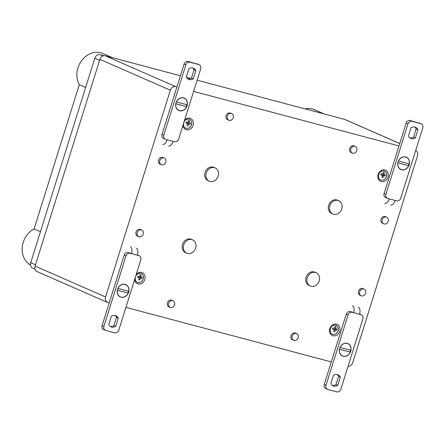 <?xml version="1.0" encoding="UTF-8"?>
<svg xmlns="http://www.w3.org/2000/svg" width="445" height="445" viewBox="0 0 445 445"><rect width="100%" height="100%" fill="white"/><g stroke="black" fill="none" stroke-linecap="round" stroke-linejoin="round"><path stroke-width="0.67" d="M185.999 122.903L187.712 123.632A9.662 5.162 104.9 0 1 187.045 125.484A9.523 0.662 17.4 0 0 188.063 125.757A9.662 5.162 -75.1 0 0 188.73 123.905A9.679 0.673 17.4 0 0 190.182 124.261A9.323 4.978 -75.1 0 0 190.493 123.048A9.568 0.662 -162.6 0 1 189.047 122.692A9.662 5.162 -75.1 0 0 189.381 120.695A9.039 0.629 -162.6 0 1 188.363 120.428A9.662 5.162 104.9 0 1 188.029 122.425A9.568 0.662 -162.6 0 1 186.249 121.919A9.328 4.984 104.9 0 1 185.932 123.132A9.679 0.673 17.4 0 0 187.712 123.632M187.111 125.334L188.063 125.757M185.598 128.16A4.839 4.077 113.6 0 0 186.077 128.327A4.839 4.077 113.6 0 0 191.367 125.078A4.839 4.077 113.6 0 0 189.481 119.293M380.57 179.969A4.839 4.077 113.6 0 0 381.07 180.142A4.839 4.077 113.6 0 0 386.366 176.882A4.839 4.077 113.6 0 0 384.452 171.103C383.306 170.591 382.038 170.808 380.659 171.759C377.811 173.422 377.877 179.357 380.57 179.969A4.839 4.077 113.6 0 0 381.026 180.125A4.839 4.077 113.6 0 0 386.299 176.915A4.839 4.077 113.6 0 0 384.497 171.125A4.839 4.077 113.6 0 0 384.43 171.091M382.934 174.04L383.924 174.473A9.668 5.162 -75.1 0 0 384.252 172.476A9.039 0.629 -162.6 0 1 383.228 172.204A9.656 5.156 104.9 0 1 382.9 174.201A9.568 0.662 -162.6 0 1 381.104 173.695A9.3 4.967 104.9 0 1 380.792 174.907A9.679 0.673 17.4 0 0 382.583 175.413A9.656 5.156 104.9 0 1 381.916 177.26A9.523 0.662 17.4 0 0 382.939 177.533A9.668 5.162 -75.1 0 0 383.607 175.686A9.679 0.673 17.4 0 0 385.064 176.048A9.351 4.995 -75.1 0 0 385.381 174.835A9.568 0.662 -162.6 0 1 383.924 174.473L383.618 175.413L385.064 176.048M137.282 282.341A4.839 4.077 113.6 0 0 137.755 282.503A4.839 4.077 113.6 0 0 143.051 279.254A4.839 4.077 113.6 0 0 141.165 273.475C140.036 272.969 138.773 273.185 137.394 274.137C134.546 275.8 134.607 281.735 137.305 282.347A4.839 4.077 113.6 0 0 137.8 282.525A4.839 4.077 113.6 0 0 143.095 279.26A4.839 4.077 113.6 0 0 141.187 273.48M141.059 274.888A9.045 0.629 -162.6 0 1 140.042 274.615A9.662 5.162 104.9 0 1 139.713 276.612A9.568 0.662 -162.6 0 1 137.928 276.111A9.328 4.984 104.9 0 1 137.611 277.324A9.679 0.673 17.4 0 0 139.391 277.825A9.662 5.162 104.9 0 1 138.723 279.671A9.517 0.662 17.4 0 0 139.741 279.944A9.662 5.162 -75.1 0 0 140.409 278.097A9.679 0.673 17.4 0 0 141.86 278.453A9.323 4.978 -75.1 0 0 142.178 277.241A9.568 0.662 -162.6 0 1 140.731 276.885A9.662 5.162 -75.1 0 0 141.059 274.888M332.254 334.151A4.839 4.077 113.6 0 0 332.749 334.323A4.839 4.077 113.6 0 0 338.05 331.063A4.839 4.077 113.6 0 0 336.136 325.284C334.985 324.767 333.722 324.983 332.343 325.935C329.495 327.603 329.561 333.533 332.254 334.151A4.839 4.077 113.6 0 0 332.71 334.306A4.839 4.077 113.6 0 0 338 331.058A4.839 4.077 113.6 0 0 336.114 325.273M336.047 326.697A9.045 0.629 -162.6 0 1 335.035 326.43A9.662 5.162 104.9 0 1 334.701 328.427A9.568 0.662 -162.6 0 1 332.927 327.926A9.339 4.99 104.9 0 1 332.61 329.139A9.679 0.673 17.4 0 0 334.384 329.634A9.662 5.162 104.9 0 1 333.717 331.486A9.517 0.662 17.4 0 0 334.729 331.753A9.656 5.162 -75.1 0 0 335.402 329.906A9.679 0.673 17.4 0 0 336.843 330.257A9.306 4.973 -75.1 0 0 337.16 329.05A9.568 0.662 -162.6 0 1 335.719 328.694A9.656 5.162 -75.1 0 0 336.047 326.697M206.291 172.955A7.259 6.119 -66.4 0 1 215.13 167.882A7.259 6.119 -66.4 0 1 217.822 176.982A7.259 6.119 -66.4 0 1 209.311 181.182A7.259 6.119 -66.4 0 1 206.291 172.955M209.311 181.182L208.115 180.659A7.259 6.119 -66.4 0 1 205.095 172.432A7.259 6.119 -66.4 0 1 213.939 167.359L215.13 167.882M183.729 244.95A7.259 6.119 -66.4 0 1 192.574 239.872A7.259 6.119 -66.4 0 1 195.26 248.978A7.259 6.119 -66.4 0 1 186.75 253.177A7.259 6.119 -66.4 0 1 183.729 244.95M186.75 253.177L185.554 252.654A7.259 6.119 -66.4 0 1 182.533 244.427A7.259 6.119 -66.4 0 1 191.378 239.349L192.574 239.872M329.856 205.79A7.259 6.119 -66.4 0 1 338.701 200.712A7.259 6.119 -66.4 0 1 341.393 209.817A7.259 6.119 -66.4 0 1 332.877 214.017A7.259 6.119 -66.4 0 1 329.856 205.79M332.877 214.017L331.681 213.494A7.259 6.119 -66.4 0 1 328.66 205.267A7.259 6.119 -66.4 0 1 337.505 200.189L338.701 200.712M307.295 277.78A7.259 6.119 -66.4 0 1 316.139 272.707A7.259 6.119 -66.4 0 1 318.831 281.807A7.259 6.119 -66.4 0 1 310.315 286.007A7.259 6.119 -66.4 0 1 307.295 277.78M310.315 286.007L309.119 285.484A7.259 6.119 -66.4 0 1 306.104 277.257A7.259 6.119 -66.4 0 1 314.943 272.184L316.139 272.707M227.306 116.151A3.632 3.059 -66.4 0 1 231.723 113.614A3.632 3.059 -66.4 0 1 233.069 118.164A3.632 3.059 -66.4 0 1 228.813 120.261A3.632 3.059 -66.4 0 1 227.306 116.151M228.813 120.261L227.618 119.738A3.632 3.059 -66.4 0 1 226.11 115.628A3.632 3.059 -66.4 0 1 230.532 113.091L231.723 113.614M350.871 148.98A3.632 3.059 -66.4 0 1 355.294 146.444A3.632 3.059 -66.4 0 1 356.64 151A3.632 3.059 -66.4 0 1 352.379 153.097A3.632 3.059 -66.4 0 1 350.871 148.98M352.379 153.097L351.188 152.574A3.632 3.059 -66.4 0 1 349.675 148.458A3.632 3.059 -66.4 0 1 354.098 145.921L355.294 146.444M168.644 303.329A3.632 3.059 -66.4 0 1 173.066 300.792A3.632 3.059 -66.4 0 1 174.412 305.342A3.632 3.059 -66.4 0 1 170.157 307.445A3.632 3.059 -66.4 0 1 168.644 303.329M170.157 307.445L168.961 306.922A3.632 3.059 -66.4 0 1 167.448 302.806A3.632 3.059 -66.4 0 1 171.87 300.269L173.066 300.792M292.215 336.164A3.632 3.059 -66.4 0 1 296.637 333.628A3.632 3.059 -66.4 0 1 297.978 338.178A3.632 3.059 -66.4 0 1 293.722 340.275A3.632 3.059 -66.4 0 1 292.215 336.164M293.722 340.275L292.526 339.752A3.632 3.059 -66.4 0 1 291.019 335.641A3.632 3.059 -66.4 0 1 295.441 333.105L296.637 333.628M159.827 160.612A3.632 3.059 -66.4 0 1 164.249 158.075A3.632 3.059 -66.4 0 1 165.596 162.625A3.632 3.059 -66.4 0 1 161.335 164.722A3.632 3.059 -66.4 0 1 159.827 160.612M161.335 164.722L160.144 164.199A3.632 3.059 -66.4 0 1 158.631 160.089A3.632 3.059 -66.4 0 1 163.054 157.552L164.249 158.075M137.266 232.602A3.632 3.059 -66.4 0 1 141.688 230.065A3.632 3.059 -66.4 0 1 143.034 234.615A3.632 3.059 -66.4 0 1 138.779 236.718A3.632 3.059 -66.4 0 1 137.266 232.602M138.779 236.718L137.583 236.195A3.632 3.059 -66.4 0 1 136.07 232.079A3.632 3.059 -66.4 0 1 140.492 229.542L141.688 230.065M382.249 219.708A3.632 3.059 -66.4 0 1 386.672 217.171A3.632 3.059 -66.4 0 1 388.018 221.727A3.632 3.059 -66.4 0 1 383.762 223.824A3.632 3.059 -66.4 0 1 382.249 219.708M383.762 223.824L382.567 223.301A3.632 3.059 -66.4 0 1 381.053 219.185A3.632 3.059 -66.4 0 1 385.476 216.648L386.672 217.171M359.688 291.703A3.632 3.059 -66.4 0 1 364.11 289.167A3.632 3.059 -66.4 0 1 365.456 293.717A3.632 3.059 -66.4 0 1 361.201 295.814A3.632 3.059 -66.4 0 1 359.688 291.703M361.201 295.814L360.005 295.291A3.632 3.059 -66.4 0 1 358.492 291.18A3.632 3.059 -66.4 0 1 362.914 288.644L364.11 289.167M109.209 302.928L108.074 302.628A4.839 4.077 -66.4 0 1 107.579 302.455L37.107 271.6A4.839 4.077 -66.4 0 1 35.094 266.116L99.891 59.357A4.839 4.077 -66.4 0 1 105.287 55.797L180.403 75.756M186.572 77.397L190.616 78.47M197.113 80.195L344.513 119.366A4.839 4.077 -66.4 0 1 345.014 119.538L399.76 143.507M415.675 150.482A4.839 4.077 -66.4 0 1 417.493 155.872L352.701 362.636A4.839 4.077 -66.4 0 1 348.04 366.307M107.579 302.455A4.839 4.077 -66.4 0 1 105.565 296.971L170.357 90.207A4.839 4.077 -66.4 0 1 175.758 86.653L176.893 86.953M193.603 91.392L398.993 145.966M331.308 361.941L125.918 307.367M334.74 328.265L335.719 328.694L335.419 329.634L336.843 330.257M335.419 329.634L333.8 329.205L335.402 329.906M333.778 331.336L334.729 331.753M332.676 328.905L334.384 329.634M139.747 276.456L140.731 276.885L140.425 277.825L141.86 278.453M140.425 277.825L138.812 277.396L140.409 278.097M138.79 279.527L139.741 279.944M137.677 277.096L139.391 277.825M383.618 175.413L381.999 174.985L383.607 175.686M381.977 177.116L382.939 177.533M380.853 174.679L382.583 175.413M188.063 122.264L189.047 122.692L188.747 123.632L190.182 124.261M188.747 123.632L187.128 123.204L188.73 123.905M30.505 265.075A20.57 17.327 -66.4 0 1 22.25 247.147A20.57 17.327 -66.4 0 1 34.098 228.902L79.299 84.656A20.57 17.327 -66.4 0 1 81.73 60.487A20.57 17.327 -66.4 0 1 102.962 53.522L112.585 57.739M305.031 108.875A20.57 17.327 -66.4 0 1 314.509 109.737L324.138 113.948M40.439 231.678L34.098 228.902M85.64 87.437L79.299 84.656M35.06 269.225L32.724 268.202A4.839 4.077 -66.4 0 1 30.711 262.717L94.785 58.262A4.839 4.077 -66.4 0 1 100.181 54.702L103.952 55.703M350.849 350.298L340.091 347.439A6.653 5.607 -66.4 0 1 347.851 343.696A6.653 5.607 -66.4 0 1 350.849 350.298M339.418 349.242L350.276 352.14A6.653 5.607 -66.4 0 1 342.517 355.889A6.653 5.607 -66.4 0 1 339.518 349.286M339.429 349.18L350.276 352.14M342.366 355.822A6.653 5.607 -66.4 0 1 342.216 355.755A6.653 5.607 -66.4 0 1 340.859 354.86M345.971 343.173A6.653 5.607 -66.4 0 1 347.556 343.562A6.653 5.607 -66.4 0 1 347.701 343.635M349.887 351.984A6.775 5.707 113.6 0 0 350.243 351.055A6.775 5.707 113.6 0 0 350.46 350.193M348.596 344.102A6.775 5.707 113.6 0 0 347.662 343.484M342.233 355.889A6.775 5.707 113.6 0 0 343.318 356.156M350.721 351.261A6.775 5.707 113.6 0 0 347.901 343.584A6.775 5.707 113.6 0 0 339.952 347.501A6.775 5.707 113.6 0 0 342.466 356A6.775 5.707 113.6 0 0 350.721 351.261M352.407 305.654A6.052 3.232 104.9 0 1 353.591 312.718L350.315 311.539A3.632 3.059 113.6 0 0 346.266 314.209L324.244 384.474A3.632 3.059 113.6 0 0 325.757 388.585L327.548 389.369A3.632 3.059 -66.4 0 1 326.04 385.259L324.244 384.474M326.04 385.259L348.057 314.993A3.632 3.059 -66.4 0 1 352.106 312.323M358.342 307.228A6.052 3.232 -75.1 0 1 359.521 314.292L361.001 314.687A3.632 3.059 -66.4 0 1 361.373 314.821A3.632 3.059 -66.4 0 1 362.886 318.932L340.864 389.197A3.632 3.059 -66.4 0 1 336.815 391.867L327.921 389.503A3.632 3.059 -66.4 0 1 327.548 389.369M340.369 377.121L337.788 385.348A6.052 5.095 -66.4 0 1 333.194 385.859A6.052 5.095 -66.4 0 1 330.869 383.512L333.45 375.285A6.052 5.095 -66.4 0 1 338.044 374.773A6.052 5.095 -66.4 0 1 340.369 377.121L338.573 376.337L335.997 384.563A6.052 5.095 113.6 0 1 332.343 385.364M337.788 385.348L335.997 384.563M338.573 376.337A6.052 5.095 113.6 0 0 337.104 374.484M359.521 314.292L350.315 311.539M128.755 291.286L117.997 288.427A6.653 5.607 -66.4 0 1 125.757 284.683A6.653 5.607 -66.4 0 1 128.755 291.286M117.324 290.229L128.177 293.127A6.653 5.607 -66.4 0 1 120.417 296.876A6.653 5.607 -66.4 0 1 117.419 290.268M117.335 290.168L128.177 293.127M120.272 296.809A6.653 5.607 -66.4 0 1 120.122 296.743A6.653 5.607 -66.4 0 1 118.759 295.842M123.877 284.16A6.653 5.607 -66.4 0 1 125.457 284.55A6.653 5.607 -66.4 0 1 125.607 284.616M127.787 292.971A6.775 5.707 113.6 0 0 128.143 292.042A6.775 5.707 113.6 0 0 128.36 291.18M126.502 285.089A6.775 5.707 113.6 0 0 125.562 284.472M120.133 296.876A6.775 5.707 113.6 0 0 121.224 297.143M128.622 292.248A6.775 5.707 113.6 0 0 125.807 284.572A6.775 5.707 113.6 0 0 117.858 288.488A6.775 5.707 113.6 0 0 120.373 296.987A6.775 5.707 113.6 0 0 128.622 292.248M130.313 246.641A6.052 3.232 104.9 0 1 131.492 253.706L128.216 252.526A3.632 3.059 113.6 0 0 124.172 255.196L102.15 325.462A3.632 3.059 113.6 0 0 103.663 329.573L105.454 330.357A3.632 3.059 -66.4 0 1 103.941 326.246L102.15 325.462M103.941 326.246L125.963 255.981A3.632 3.059 -66.4 0 1 130.012 253.311M136.242 248.215A6.052 3.232 -75.1 0 1 137.422 255.28L138.907 255.675A3.632 3.059 -66.4 0 1 139.279 255.808A3.632 3.059 -66.4 0 1 140.787 259.919L118.771 330.184A3.632 3.059 -66.4 0 1 114.721 332.854L105.827 330.49A3.632 3.059 -66.4 0 1 105.454 330.357M118.27 318.108L115.694 326.335A6.052 5.095 -66.4 0 1 111.094 326.847A6.052 5.095 -66.4 0 1 108.775 324.494L111.35 316.273A6.052 5.095 -66.4 0 1 115.95 315.761A6.052 5.095 -66.4 0 1 118.27 318.108L116.479 317.324L113.903 325.551A6.052 5.095 113.6 0 1 110.243 326.352M115.694 326.335L113.903 325.551M116.479 317.324A6.052 5.095 113.6 0 0 115.005 315.472M137.422 255.28L128.216 252.526M175.764 103.741L186.622 106.639A6.653 5.607 -66.4 0 1 178.862 110.388A6.653 5.607 -66.4 0 1 175.864 103.78M175.775 103.679L186.622 106.639M187.2 104.798L176.437 101.938A6.653 5.607 -66.4 0 1 184.197 98.195A6.653 5.607 -66.4 0 1 187.2 104.798M182.316 97.672A6.653 5.607 -66.4 0 1 183.902 98.061A6.653 5.607 -66.4 0 1 184.046 98.128M178.712 110.316A6.653 5.607 -66.4 0 1 178.562 110.254A6.653 5.607 -66.4 0 1 177.205 109.353M178.579 110.388A6.775 5.707 113.6 0 0 179.663 110.655M186.233 106.483A6.775 5.707 113.6 0 0 186.805 104.692M184.942 98.601A6.775 5.707 113.6 0 0 184.008 97.983M175.992 102.817A6.775 5.707 113.6 0 0 178.812 110.499A6.775 5.707 113.6 0 0 186.761 106.578A6.775 5.707 113.6 0 0 184.247 98.084A6.775 5.707 113.6 0 0 175.992 102.817M168.583 145.904A6.052 3.232 -75.1 0 0 173.127 141.36L174.607 141.755A3.632 3.059 -66.4 0 0 178.656 139.09L200.673 68.825A3.632 3.059 -66.4 0 0 199.165 64.709A3.632 3.059 -66.4 0 0 198.793 64.581L188.107 61.432A3.632 3.059 113.6 0 0 184.058 64.097L162.036 134.362A3.632 3.059 113.6 0 0 163.549 138.478L165.34 139.263A3.632 3.059 -66.4 0 1 163.827 135.147L185.849 64.881A3.632 3.059 -66.4 0 1 189.898 62.217L198.793 64.581M162.653 144.325A6.052 3.232 104.9 0 0 167.192 139.786L165.712 139.391A3.632 3.059 -66.4 0 1 165.34 139.263M195.845 70.571L193.269 78.798A6.052 5.095 -66.4 0 1 188.669 79.305A6.052 5.095 -66.4 0 1 186.349 76.957L188.925 68.73A6.052 5.095 -66.4 0 1 193.519 68.224A6.052 5.095 -66.4 0 1 195.845 70.571L194.053 69.787A6.052 5.095 113.6 0 0 192.579 67.935M194.053 69.787L191.472 78.014L193.269 78.798M187.818 78.809A6.052 5.095 113.6 0 0 191.472 78.014M199.165 64.709L197.374 63.924A3.632 3.059 113.6 0 0 197.002 63.796M397.841 162.82L408.694 165.724A6.653 5.607 -66.4 0 1 400.934 169.467A6.653 5.607 -66.4 0 1 397.936 162.864M397.852 162.759L408.694 165.724M409.272 163.877L398.514 161.023A6.653 5.607 -66.4 0 1 406.274 157.274A6.653 5.607 -66.4 0 1 409.272 163.877M404.394 156.757A6.653 5.607 -66.4 0 1 405.974 157.146A6.653 5.607 -66.4 0 1 406.124 157.213M400.789 169.4A6.653 5.607 -66.4 0 1 400.639 169.339A6.653 5.607 -66.4 0 1 399.276 168.438M400.65 169.467A6.775 5.707 113.6 0 0 401.74 169.74M408.304 165.562A6.775 5.707 113.6 0 0 408.877 163.777M407.019 157.686A6.775 5.707 113.6 0 0 406.079 157.068M398.069 161.902A6.775 5.707 113.6 0 0 400.884 169.578A6.775 5.707 113.6 0 0 408.833 165.662A6.775 5.707 113.6 0 0 406.324 157.163A6.775 5.707 113.6 0 0 398.069 161.902M390.66 204.984A6.052 3.232 -75.1 0 0 395.199 200.445L396.684 200.84A3.632 3.059 -66.4 0 0 400.728 198.17L422.75 127.904A3.632 3.059 -66.4 0 0 421.243 123.793A3.632 3.059 -66.4 0 0 420.87 123.66L410.179 120.512A3.632 3.059 113.6 0 0 406.129 123.182L384.113 193.447A3.632 3.059 113.6 0 0 385.62 197.558L387.411 198.342A3.632 3.059 -66.4 0 1 385.904 194.231L407.92 123.966A3.632 3.059 -66.4 0 1 411.97 121.296L420.87 123.66M384.73 203.41A6.052 3.232 104.9 0 0 389.269 198.865L387.784 198.476A3.632 3.059 -66.4 0 1 387.411 198.342M417.916 129.651L415.341 137.878A6.052 5.095 -66.4 0 1 410.746 138.389A6.052 5.095 -66.4 0 1 408.421 136.042L410.996 127.815A6.052 5.095 -66.4 0 1 415.597 127.303A6.052 5.095 -66.4 0 1 417.916 129.651L416.125 128.866A6.052 5.095 113.6 0 0 414.657 127.014M416.125 128.866L413.55 137.093L415.341 137.878M409.895 137.894A6.052 5.095 113.6 0 0 413.55 137.093M421.243 123.793L419.446 123.009A3.632 3.059 113.6 0 0 419.073 122.876M182.934 125.434A6.052 5.095 113.6 0 0 186.355 129.756A6.052 5.095 113.6 0 0 192.757 126.196A6.052 5.095 113.6 0 0 191.4 118.926A6.052 5.095 113.6 0 0 184.569 120.217M186.116 128.344A4.839 4.077 113.6 0 0 191.411 125.084A4.839 4.077 113.6 0 0 189.503 119.305C188.352 118.787 187.089 119.004 185.71 119.955C182.862 121.624 182.928 127.559 185.621 128.171A4.839 4.077 113.6 0 0 186.116 128.344M134.618 279.616A6.052 5.095 113.6 0 0 138.039 283.938A6.052 5.095 113.6 0 0 144.441 280.372A6.052 5.095 113.6 0 0 143.084 273.102A6.052 5.095 113.6 0 0 136.253 274.398M381.304 181.554A6.052 5.095 113.6 0 0 388.29 174.056A6.052 5.095 113.6 0 0 379.73 171.781A6.052 5.095 113.6 0 0 381.304 181.554M332.988 335.736A6.052 5.095 113.6 0 0 339.974 328.232A6.052 5.095 113.6 0 0 331.414 325.957A6.052 5.095 113.6 0 0 332.988 335.736M344.513 119.366L399.749 143.546M105.287 55.797L175.758 86.653M99.891 59.357L170.357 90.207M35.094 266.116L105.565 296.971M100.181 54.702L102.995 55.931M94.785 58.262L99.574 60.359M30.711 262.717L35.5 264.814M348.057 314.993L346.266 314.209M361.001 314.687L359.588 314.07M125.963 255.981L124.172 255.196M138.907 255.675L137.494 255.057M167.192 139.786L173.127 141.36M163.827 135.147L162.036 134.362M185.849 64.881L184.058 64.097M189.898 62.217L188.107 61.432M389.269 198.865L395.199 200.445M385.904 194.231L384.113 193.447M407.92 123.966L406.129 123.182M411.97 121.296L410.179 120.512M342.216 355.755L342.517 355.889M347.556 343.562L347.851 343.696M359.599 314.042L361.373 314.821M120.122 296.743L120.417 296.876M125.457 284.55L125.757 284.683M137.499 255.03L139.279 255.808M183.902 98.061L184.197 98.195M178.562 110.254L178.862 110.388M405.974 157.146L406.274 157.274M400.639 169.339L400.934 169.467"/></g></svg>

